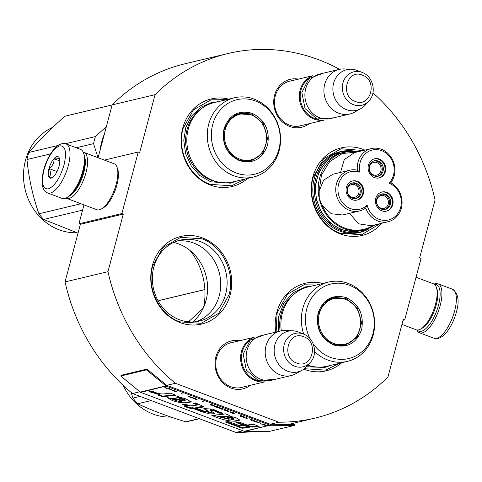 <?xml version="1.0" encoding="UTF-8"?>
<svg xmlns="http://www.w3.org/2000/svg" width="482" height="482" viewBox="0 0 482 482"><rect width="100%" height="100%" fill="white"/><g stroke="black" fill="none" stroke-linecap="round" stroke-linejoin="round"><path stroke-width="0.72" d="M288.429 424.437L315.011 418.093A187.408 167.429 -103.4 0 0 387.962 376.954L403.283 319.373L404.693 319.903L421.069 258.364L419.653 257.828L435.059 199.94A187.408 167.429 -103.4 0 0 372.935 92.839M121.874 213.556L78.952 223.799L80.367 224.329L123.29 214.086L121.874 213.556L138.25 152.011L139.666 152.547L155.065 94.653A187.408 167.429 -103.4 0 1 228.016 53.514A187.408 167.429 -103.4 0 1 339.551 69.33M123.29 214.086L107.968 271.667L65.046 281.91L80.367 224.329M315.011 418.093A187.408 167.429 -103.4 0 1 278.819 422.184L175.37 383.286A187.408 167.429 -103.4 0 1 107.968 271.667M250.381 385.293A24.648 22.021 -103.4 0 1 224.516 384.281A24.648 22.021 -103.4 0 1 215.87 356.879A24.648 22.021 -103.4 0 1 239.741 340.714M309.089 123.711A24.648 22.021 -103.4 0 1 283.229 122.699A24.648 22.021 -103.4 0 1 274.583 95.297A24.648 22.021 -103.4 0 1 298.454 79.132M364.868 150.119A45.013 40.211 76.6 0 0 362.964 149.348A45.013 40.211 76.6 0 0 312.818 177.039A45.013 40.211 76.6 0 0 340.449 233.969A45.013 40.211 76.6 0 0 381.804 223.25M228.751 99.135A45.013 40.211 76.6 0 0 182.184 130.345A45.013 40.211 76.6 0 0 210.351 185.046A45.013 40.211 76.6 0 0 247.67 178.418M179.979 322.566A45.013 40.211 76.6 0 0 230.125 294.882A45.013 40.211 76.6 0 0 202.494 237.945A45.013 40.211 76.6 0 0 152.348 265.636A45.013 40.211 76.6 0 0 179.979 322.566M303.829 369.134A45.013 40.211 76.6 0 0 304.419 369.363A45.013 40.211 76.6 0 0 341.738 362.729M322.82 283.446A45.013 40.211 76.6 0 0 275.74 332.122M155.065 94.653L112.143 104.895A187.408 167.429 -103.4 0 1 185.094 63.757L228.016 53.514M112.143 104.895L98.087 157.722M138.25 152.011L104.389 160.09M78.952 223.799L83.989 204.88M139.858 391.758L132.448 393.529A187.408 167.429 -103.4 0 1 65.046 281.91M175.37 383.286L166.784 385.335A0.982 0.88 -103.4 0 1 166.525 385.184L146.98 369.092L146.48 369.869L120.723 376.014L140.274 392.101A1.964 1.753 76.6 0 0 140.786 392.402L244.241 431.3A1.964 1.753 76.6 0 0 244.808 431.408L268.582 431.607L294.333 425.467L270.559 425.263A1.964 1.753 -103.4 0 1 269.992 425.16L166.537 386.257A1.964 1.753 -103.4 0 1 166.025 385.955L146.48 369.869M242.832 430.775L235.903 432.426L132.448 393.529M278.819 422.184L270.239 424.232L166.784 385.335M254.074 431.486A187.408 167.429 -103.4 0 1 235.903 432.426M404.693 319.903L403.036 320.301M243.615 386.907A23.016 20.557 -103.4 0 1 241.795 387.444A23.016 20.557 -103.4 0 1 221.666 380.22A23.016 20.557 -103.4 0 1 216.569 357.584A23.016 20.557 -103.4 0 1 231.107 342.672A23.016 20.557 -103.4 0 1 232.981 342.328M302.328 125.326A23.016 20.557 -103.4 0 1 300.503 125.862A23.016 20.557 -103.4 0 1 280.373 118.638A23.016 20.557 -103.4 0 1 275.282 96.002A23.016 20.557 -103.4 0 1 289.821 81.09A23.016 20.557 -103.4 0 1 291.688 80.747M368.483 229.071A41.573 37.138 -103.4 0 1 359.849 232.457A41.573 37.138 -103.4 0 1 339.804 231.095A41.573 37.138 76.6 0 1 312.812 189.48A41.573 37.138 76.6 0 1 340.551 151.577A41.573 37.138 76.6 0 1 349.781 150.703M200.132 241.536A41.573 37.138 -103.4 0 1 227.13 283.151A41.573 37.138 -103.4 0 1 199.385 321.054A41.573 37.138 -103.4 0 1 179.34 319.693A41.573 37.138 76.6 0 1 152.348 278.078A41.573 37.138 76.6 0 1 180.087 240.175A41.573 37.138 76.6 0 1 200.132 241.536M203.627 307.281A63.015 56.298 76.6 0 0 190.095 250.55M357.897 232.583A41.573 37.138 -103.4 0 1 356.614 233.059M338.75 152.348A41.573 37.138 76.6 0 0 337.388 152.499M176.924 241.102A41.573 37.138 76.6 0 1 193.734 243.067A41.573 37.138 -103.4 0 1 220.708 282.844A41.573 37.138 -103.4 0 1 196.144 321.657M173.701 242.41A44.766 39.994 -103.4 0 1 178.545 243.88A44.766 39.994 -103.4 0 1 206.814 279.379A44.766 39.994 -103.4 0 1 192.68 321.946M245.555 178.924L231.505 185.805L210.194 184.365C189.643 177.262 176.641 150.468 183.07 128.465L193.439 109.902L210.995 99.84L226.636 99.641M380.111 223.654L361.602 234.728L340.292 233.282C319.741 226.185 306.739 199.385 313.167 177.388L323.536 158.819L341.093 148.763L363.205 150.517M276.102 332.038L277.144 312.776L287.513 294.213L305.064 284.151L320.705 283.952M339.623 363.235L325.579 370.122L304.377 368.718M152.698 265.986L163.067 247.417L180.623 237.361L201.934 238.801C222.485 245.904 235.493 272.698 229.064 294.701L218.695 313.264L201.139 323.326L179.828 321.88C159.277 314.782 146.269 287.983 152.698 265.986M47.628 192.957L62.051 198.379A26.191 10.074 -69.4 0 0 66.823 197.626L68.173 196.861A24.877 9.574 -69.4 0 0 83.272 171.694A24.877 9.574 -69.4 0 0 84.097 154.529L83.579 153.065A26.191 10.074 -69.4 0 0 80.488 149.354L66.064 143.931C57.31 140.895 47.459 155.578 43.669 169.989C40.675 182.949 41.994 190.601 47.628 192.957A26.191 10.074 -69.4 0 0 68.293 165.712A26.191 10.074 -69.4 0 0 66.064 143.931M66.823 197.626A26.191 10.074 -69.4 0 0 82.717 171.134A26.191 10.074 -69.4 0 0 83.579 153.065M44.001 169.766C41.115 182.708 42.543 189.095 48.284 188.92C54.707 186.191 59.955 178.213 64.034 164.989C66.92 152.047 65.492 145.666 59.75 145.841C53.327 148.564 48.08 156.542 44.001 169.766M49.007 168.573A11.46 4.41 -69.4 0 0 52.068 177.774A11.46 4.41 -69.4 0 0 59.027 166.182A11.46 4.41 -69.4 0 0 59.4 158.277A11.46 4.41 -69.4 0 0 54.46 158.162A11.46 4.41 -69.4 0 0 49.007 168.573M59.497 158.572L59.051 157.596C59.153 158.644 57.497 159.042 54.098 158.777C54.201 162.711 52.556 165.983 49.164 168.598C50.917 172.14 50.929 175.02 49.182 177.237L52.978 177.141M49.164 168.598L57.009 171.55M54.098 158.777L59.786 160.916M434.035 284.109A26.191 10.074 110.6 0 1 435.306 283.675A26.191 10.074 110.6 0 1 437.969 283.778A26.191 10.074 110.6 0 1 440.199 305.558A26.191 10.074 110.6 0 1 419.539 332.803A26.191 10.074 110.6 0 1 416.791 329.959M434.421 284.374A24.877 9.574 110.6 0 1 438.493 305.269A24.877 9.574 110.6 0 1 417.255 330.013M83.229 152.198A24.552 9.447 110.6 0 1 83.868 152.372L114.132 163.753A24.552 9.447 110.6 0 1 117.03 167.23L117.674 169.062A22.913 8.815 110.6 0 1 116.921 184.877A22.913 8.815 110.6 0 1 103.015 208.055L101.322 209.007A24.552 9.447 110.6 0 1 96.846 209.712L66.588 198.337A24.552 9.447 110.6 0 1 65.986 198.048M117.03 167.23A24.552 9.447 110.6 0 1 116.222 184.172A24.552 9.447 110.6 0 1 101.322 209.007M84.669 156.873A22.913 8.815 110.6 0 1 83.832 172.435A22.913 8.815 110.6 0 1 70.155 195.481M83.868 152.372A24.552 9.447 110.6 0 1 85.959 172.797A24.552 9.447 110.6 0 1 66.588 198.337M416.038 277.277L433.439 283.82A24.552 9.447 110.6 0 1 436.337 287.302L436.981 289.134A22.913 8.815 110.6 0 1 436.222 304.943A22.913 8.815 110.6 0 1 422.316 328.122L420.623 329.079A24.552 9.447 110.6 0 1 416.153 329.784L401.934 324.434M436.337 287.302A24.552 9.447 110.6 0 1 435.523 304.244A24.552 9.447 110.6 0 1 420.623 329.079M323.103 120.235A22.913 20.473 76.6 0 1 314.186 119.108A22.913 20.473 -103.4 0 1 299.322 97.376A22.913 20.473 -103.4 0 1 312.523 75.909M318.457 119.428A22.262 19.889 76.6 0 1 314.632 118.427A22.262 19.889 -103.4 0 1 300.449 99.991A22.262 19.889 -103.4 0 1 308.745 78.723M349.842 113.987L330.815 118.53A22.913 20.473 76.6 0 1 319.765 117.777A22.913 20.473 -103.4 0 1 304.883 94.84A22.913 20.473 -103.4 0 1 320.175 73.951L339.201 69.408A22.913 20.473 -103.4 0 1 344.226 68.926L351.402 69.215A20.907 18.678 -103.4 0 1 356.903 70.342A20.907 18.678 76.6 0 1 357.246 70.474L362.344 72.511A17.171 15.34 76.6 0 0 362.06 72.396A17.171 15.34 76.6 0 0 342.937 82.958A17.171 15.34 76.6 0 0 353.475 104.678A17.171 15.34 76.6 0 0 369.092 100.774L365.458 104.889A20.907 18.678 76.6 0 1 360.813 108.655L354.541 112.155A22.913 20.473 76.6 0 1 349.842 113.987A22.913 20.473 76.6 0 1 338.792 113.24A22.913 20.473 -103.4 0 1 323.91 90.303A22.913 20.473 -103.4 0 1 339.201 69.408M360.813 108.655A20.907 18.678 76.6 0 1 346.45 109.643A20.907 18.678 -103.4 0 1 333.038 86.176A20.907 18.678 -103.4 0 1 351.402 69.215M264.389 381.816A22.913 20.473 76.6 0 1 255.472 380.69A22.913 20.473 -103.4 0 1 240.608 358.957A22.913 20.473 -103.4 0 1 253.809 337.49M259.744 381.009A22.262 19.889 76.6 0 1 255.918 380.009A22.262 19.889 -103.4 0 1 241.735 361.572A22.262 19.889 -103.4 0 1 250.031 340.304M291.128 375.568L272.101 380.111A22.913 20.473 76.6 0 1 261.051 379.358A22.913 20.473 -103.4 0 1 246.169 356.421A22.913 20.473 -103.4 0 1 261.461 335.532L280.494 330.989A22.913 20.473 -103.4 0 1 285.513 330.507L292.695 330.797A20.907 18.678 -103.4 0 1 298.189 331.923A20.907 18.678 76.6 0 1 298.533 332.056L303.63 334.092A17.171 15.34 76.6 0 0 303.353 333.978A17.171 15.34 76.6 0 0 284.223 344.54A17.171 15.34 76.6 0 0 294.761 366.26A17.171 15.34 76.6 0 0 310.378 362.356L306.745 366.471A20.907 18.678 76.6 0 1 302.106 370.236L295.828 373.737A22.913 20.473 76.6 0 1 291.128 375.568A22.913 20.473 76.6 0 1 280.078 374.821A22.913 20.473 -103.4 0 1 265.202 351.884A22.913 20.473 -103.4 0 1 280.494 330.989M302.106 370.236A20.907 18.678 76.6 0 1 287.736 371.224A20.907 18.678 -103.4 0 1 274.33 347.757A20.907 18.678 -103.4 0 1 292.695 330.797M357.361 170.17A20.949 18.714 76.6 0 0 349.721 170.218A20.949 18.714 76.6 0 0 335.737 189.318A20.949 18.714 76.6 0 0 349.342 210.291A20.949 18.714 76.6 0 0 359.445 210.971A20.949 18.714 76.6 0 0 365.711 208.013A20.949 18.714 76.6 0 0 388.1 221.75A20.949 18.714 76.6 0 0 402.024 204.037A20.949 18.714 76.6 0 0 390.848 182.762A20.949 18.714 76.6 0 0 381.334 149.287A20.949 18.714 76.6 0 0 371.23 148.601A20.949 18.714 76.6 0 0 357.361 170.17L359.885 172.182A19.316 17.256 76.6 0 0 338.575 184.281A19.316 17.256 76.6 0 0 350.468 208.579A19.316 17.256 76.6 0 0 367.151 205.115A19.316 17.256 76.6 0 0 395.987 215.713A19.316 17.256 76.6 0 0 389.028 183.136A19.316 17.256 76.6 0 0 381.642 150.655A19.316 17.256 76.6 0 0 359.885 172.182M371.23 148.601L354.493 152.595L344.275 159.65L340.521 172.411M365.711 208.013L367.151 205.115M349.486 213.351L358.596 223.811L371.363 225.745L388.1 221.75M358.301 151.691A40.102 35.825 76.6 0 0 344.973 152.041A40.102 35.825 76.6 0 0 319.265 198.614L322.338 205.537L331.333 213.749L342.708 214.966L359.445 210.971M356.921 152.017L342.208 153.553L329.658 161.669L321.488 174.942L319.138 191.035L319.265 198.614A40.102 35.825 76.6 0 0 343.636 228.498A40.102 35.825 76.6 0 0 344.25 228.739A40.102 35.825 76.6 0 0 363.585 230.053L361.012 230.667A40.102 35.825 76.6 0 1 341.678 229.354A40.102 35.825 -103.4 0 1 315.638 189.215A40.102 35.825 -103.4 0 1 342.395 152.655L344.973 152.041L358.325 151.679M349.721 170.218L332.978 174.213L323.615 180.141L319.138 191.035M369.357 165.941A7.941 7.091 76.6 0 0 371.116 173.749A7.941 7.091 76.6 0 0 378.063 176.243A7.941 7.091 76.6 0 0 383.076 171.098A7.941 7.091 76.6 0 0 381.316 163.29A7.941 7.091 76.6 0 0 374.375 160.795A7.941 7.091 76.6 0 0 369.357 165.941M378.852 177.978A9.821 8.772 76.6 0 0 385.052 168.911A9.821 8.772 76.6 0 0 378.671 159.289A9.821 8.772 76.6 0 0 374.297 158.891M379.388 159.12A9.821 8.772 76.6 0 0 374.653 158.795A9.821 8.772 76.6 0 0 368.103 167.748A9.821 8.772 76.6 0 0 374.478 177.581A9.821 8.772 76.6 0 0 379.214 177.9A9.821 8.772 76.6 0 0 385.763 168.947A9.821 8.772 76.6 0 0 379.388 159.12M347.293 188.107A7.941 7.091 76.6 0 0 349.052 195.915A7.941 7.091 76.6 0 0 355.993 198.409A7.941 7.091 76.6 0 0 361.012 193.264A7.941 7.091 76.6 0 0 359.253 185.456A7.941 7.091 76.6 0 0 352.312 182.967A7.941 7.091 76.6 0 0 347.293 188.107M356.788 200.144A9.821 8.772 76.6 0 0 362.988 191.083A9.821 8.772 76.6 0 0 356.608 181.455A9.821 8.772 76.6 0 0 352.234 181.057M357.325 181.286A9.821 8.772 76.6 0 0 352.589 180.961A9.821 8.772 76.6 0 0 346.034 189.92A9.821 8.772 76.6 0 0 352.414 199.747A9.821 8.772 76.6 0 0 357.15 200.066A9.821 8.772 76.6 0 0 363.699 191.113A9.821 8.772 76.6 0 0 357.325 181.286M376.689 199.162A7.941 7.091 76.6 0 0 378.442 206.971A7.941 7.091 76.6 0 0 385.389 209.459A7.941 7.091 76.6 0 0 390.402 204.32A7.941 7.091 76.6 0 0 388.649 196.511A7.941 7.091 76.6 0 0 381.702 194.017A7.941 7.091 76.6 0 0 376.689 199.162M386.178 211.2A9.821 8.772 76.6 0 0 392.378 202.133A9.821 8.772 76.6 0 0 386.004 192.511A9.821 8.772 76.6 0 0 381.624 192.107M386.715 192.336A9.821 8.772 76.6 0 0 381.979 192.017A9.821 8.772 76.6 0 0 375.43 200.97A9.821 8.772 76.6 0 0 381.804 210.797A9.821 8.772 76.6 0 0 386.54 211.122A9.821 8.772 76.6 0 0 393.095 202.169A9.821 8.772 76.6 0 0 386.715 192.336M390.848 182.762L389.028 183.136M349.552 151.288L337.183 153.848L326.573 161L319.012 171.863L315.421 185.13L316.228 199.193L321.343 212.339L330.14 222.979L341.551 229.812L355.011 231.999L368.013 228.649M357.674 232.637L357.228 232.842M338.039 152.42L338.527 152.396M351.42 197.144L351.583 197.108A6.549 5.85 -103.4 0 0 354.674 197.295A6.549 5.85 -103.4 0 0 358.807 193.053A6.549 5.85 -103.4 0 0 357.361 186.612A6.549 5.85 -103.4 0 0 351.631 184.558A6.549 5.85 -103.4 0 0 347.498 188.799A6.549 5.85 -103.4 0 0 351.444 197.054L351.264 197.734M354.987 198.566A7.857 7.019 76.6 0 0 359.982 189.299A7.857 7.019 76.6 0 0 351.342 183.281M351.396 197.807L351.583 197.108M373.484 174.978L373.652 174.936A6.549 5.85 -103.4 0 0 376.737 175.129A6.549 5.85 -103.4 0 0 380.87 170.887A6.549 5.85 -103.4 0 0 379.424 164.446A6.549 5.85 -103.4 0 0 373.695 162.392A6.549 5.85 -103.4 0 0 369.561 166.633A6.549 5.85 -103.4 0 0 373.508 174.888L373.327 175.569M377.051 176.394A7.857 7.019 76.6 0 0 382.045 167.127A7.857 7.019 76.6 0 0 373.405 161.115M373.466 175.641L373.652 174.936M380.81 208.2L380.979 208.158A6.549 5.85 -103.4 0 0 384.064 208.345A6.549 5.85 -103.4 0 0 388.197 204.103A6.549 5.85 -103.4 0 0 386.751 197.662A6.549 5.85 -103.4 0 0 381.021 195.608A6.549 5.85 -103.4 0 0 376.888 199.849A6.549 5.85 -103.4 0 0 380.834 208.103L380.653 208.784M384.383 209.616A7.857 7.019 76.6 0 0 389.372 200.349A7.857 7.019 76.6 0 0 380.732 194.33M380.792 208.857L380.979 208.158M239.482 160.663C226.63 154.282 221.467 143.654 224.01 128.778C229.131 114.873 238.488 109.703 252.092 113.276C264.943 119.65 270.101 130.279 267.564 145.16C262.443 159.066 253.08 164.229 239.482 160.663M239.361 160.114C226.841 153.903 221.816 143.552 224.287 129.062L230.047 118.747L239.801 113.156L251.64 113.957L263.22 123.488L267.582 138.533L262.943 152.975L251.2 160.916L239.361 160.114M248.839 161.331A41.084 36.704 76.6 0 0 248.953 161.006M234.469 97.768L214.008 102.654A40.753 36.409 -103.4 0 0 186.811 139.81A40.753 36.409 -103.4 0 0 213.273 180.605A40.753 36.409 76.6 0 0 232.927 181.937L253.387 177.057A40.753 36.409 76.6 0 0 280.578 139.9A40.753 36.409 76.6 0 0 254.122 99.105A40.753 36.409 -103.4 0 0 234.469 97.768A40.753 36.409 -103.4 0 0 207.272 134.924A40.753 36.409 -103.4 0 0 233.734 175.719A40.753 36.409 76.6 0 0 253.387 177.057M236.204 172.972A38.301 34.216 76.6 0 0 278.873 149.408A38.301 34.216 76.6 0 0 255.364 100.967A38.301 34.216 -103.4 0 0 212.695 124.525A38.301 34.216 -103.4 0 0 236.204 172.972M248.495 113.891L238.958 113.378M250.333 161.102L258.611 156.349M236.927 180.979L230.643 183.166L210.664 181.816L199.789 175.484L191.131 165.742L185.6 153.607L183.775 140.352L185.841 127.356L191.595 115.987L200.428 107.432L211.411 102.588L218.015 101.696M249.333 161.265L249.459 160.91M104.395 134.02A55.653 49.718 76.6 0 0 101.708 141.798A55.653 49.718 76.6 0 0 100.148 149.992M106.383 126.543L95.442 136.557A62.196 55.563 76.6 0 0 94.4 140.063A62.196 55.563 76.6 0 0 93.556 143.642L76.27 147.769M97.985 157.68L93.556 143.642M112.125 104.974L64.877 116.246A62.196 55.563 -103.4 0 1 67.106 115.662L112.137 104.913M58.045 145.48L28.848 152.451C38.674 140.901 50.688 128.839 64.877 116.246M95.442 136.557L65.413 143.72M82.585 210.152L43.627 219.449L78.018 233.149M80.982 203.747L38.928 213.785A62.196 55.563 76.6 0 0 43.627 219.449M50.568 153.903L26.962 159.536C28.769 178.135 32.758 196.222 38.928 213.785M26.962 159.536A62.196 55.563 76.6 0 1 27.805 155.957A62.196 55.563 -103.4 0 1 28.848 152.451M76.843 232.752A54.834 48.983 76.6 0 1 25.444 160.428A54.834 48.983 -103.4 0 1 52.791 127.344M239.662 159.102A23.485 20.979 -103.4 0 1 225.245 129.399A23.485 20.979 -103.4 0 1 251.411 114.957A23.485 20.979 76.6 0 1 263.883 126.507A23.485 20.979 76.6 0 1 266.654 138.135A23.485 20.979 76.6 0 1 239.662 159.102M233.318 116.011A24.142 21.569 -103.4 0 1 238.68 113.842L250.989 114.662C256.677 116.909 260.973 120.855 263.883 126.507M244.133 161.295A24.142 21.569 76.6 0 0 249.887 160.807C260.503 157.433 266.088 149.878 266.654 138.135M333.556 344.973C320.699 338.599 315.541 327.971 318.084 313.089C323.199 299.183 332.562 294.02 346.16 297.587C359.018 303.967 364.175 314.595 361.639 329.471C356.517 343.377 347.154 348.546 333.556 344.973M333.43 344.425C320.916 338.213 315.891 327.862 318.361 313.372L324.121 303.058L333.875 297.472L345.714 298.274L357.295 307.799L361.651 322.844L357.017 337.286L345.269 345.226L333.43 344.425M342.907 345.642A41.084 36.704 76.6 0 0 343.027 345.323M307.932 365.127A40.753 36.409 76.6 0 0 327.001 366.248L347.456 361.367A40.753 36.409 76.6 0 0 374.653 324.211A40.753 36.409 76.6 0 0 348.191 283.416A40.753 36.409 -103.4 0 0 328.537 282.084A40.753 36.409 -103.4 0 0 303.714 334.122M314.547 351.517A40.753 36.409 -103.4 0 0 327.808 360.036A40.753 36.409 76.6 0 0 347.456 361.367M313.18 343.841A38.301 34.216 -103.4 0 0 330.278 357.283A38.301 34.216 76.6 0 0 372.948 333.725A38.301 34.216 76.6 0 0 349.438 285.278A38.301 34.216 -103.4 0 0 312.697 296.358A38.301 34.216 -103.4 0 0 310.101 338.762M342.569 298.201L333.026 297.689M344.407 345.413L352.685 340.66M281.319 330.815A40.753 36.409 -103.4 0 1 308.082 286.965L328.537 282.084M331.001 365.296L324.717 367.483L306.504 366.742M343.407 345.582L343.533 345.22M278.295 331.514L278.662 316.547L283.868 302.991L293.225 292.652L305.486 286.898L312.083 286.007M203.169 308.281L189.51 320.867A62.196 55.563 76.6 0 0 189.191 321.874M204.874 289.604L158.952 300.563A62.196 55.563 -103.4 0 1 161.181 299.973L204.874 289.549M158.277 301.166L158.952 300.563M189.51 320.867L186.546 321.578M151.137 400.554L137.695 403.759C151.517 410.296 167.513 416.309 185.691 421.804A62.196 55.563 76.6 0 0 190.053 420.973L199.464 418.725M199.132 418.599L185.691 421.804M140.093 396.403L133.002 398.096A62.196 55.563 76.6 0 0 137.695 403.759M133.002 398.096L131.104 392.408M123.217 385.395A54.834 48.983 76.6 0 0 170.917 417.063M333.737 343.413A23.485 20.979 -103.4 0 1 319.319 313.71A23.485 20.979 -103.4 0 1 345.48 299.268A23.485 20.979 76.6 0 1 357.957 310.818A23.485 20.979 76.6 0 1 360.729 322.446A23.485 20.979 76.6 0 1 333.737 343.413M327.386 300.322A24.142 21.569 -103.4 0 1 332.755 298.159L345.064 298.973C350.751 301.22 355.047 305.166 357.957 310.818M338.207 345.612A24.142 21.569 76.6 0 0 343.961 345.124C354.571 341.75 360.162 334.189 360.729 322.446M264.919 424.57L264.877 424.985L263.714 424.775M264.937 424.756L265.443 424.931M263.696 424.841L266.413 426.01A1.964 1.753 76.6 0 0 266.986 426.118L268.414 425.775A1.964 1.753 -103.4 0 1 267.847 425.672L265.528 425.19L264.684 424.479L264.877 424.985M264.178 425.148L264.257 424.841M264.281 425.004L267.028 425.865L264.329 424.829M265.148 425.16L265.233 424.853M164.338 393.86C161.175 394.228 157.512 393.493 153.36 391.661L149.191 391.733L159.452 394.674L158 395.132L162.452 396.728L176.063 395.276L170.465 393.173L164.338 393.86M177.002 396.294L176.78 397.295L185.172 400.488L167.387 397.777L172.622 400.711L181.31 402.988L191.27 402.036L186.154 398.963L177.002 396.294L176.942 396.68L185.341 399.873L185.172 400.488M204.139 411.164L195.71 407.995L202.109 407.272L204.013 406.657L195.343 402.88L193.354 403.35L197.313 404.898L196.578 405.199L190.095 405.886L185.202 404.049L182.088 404.302L187.179 406.218L184.323 406.525L190.727 408.501L192.698 408.29L201.813 411.718L209.754 413.93L214.689 413.677L210.092 410.242L214.845 411.05L218.864 413.11L222.533 413.285L212.773 409.158L203.838 408.567L208.579 412.02L204.139 411.164M223.865 414.171L211.863 415.412C221.304 419.641 229.643 421.551 236.873 421.135L239.783 420.129L235.933 417.677L228.667 415.978L230.016 415.55L225.383 413.809L223.865 414.171M235.927 422.455L243.693 425.377L252.622 427.118L259.081 426.425L253.484 424.317L247.013 425.01L239.452 422.166L235.927 422.455M242.091 428.257L249.254 427.486L243.657 425.377L239.807 425.781L228.781 421.636L225.257 421.925L242.091 428.257L242.253 427.642L248.019 427.016M262.467 424.528L263.895 424.184L263.305 423.961L261.871 424.305L262.467 424.528L263.425 424.009M261.081 424.003L260.931 423.069L257.129 422.521L260.352 422.967L260.491 423.78L261.081 424.003M253.966 421.328L256.255 422.057L257.334 421.925L253.9 420.557L252.821 420.696L253.996 421.22M251.002 420.214L253.026 420.099L249.284 418.804L252.249 419.918L251.002 420.214M240.771 415.49L240.181 415.267L240.331 416.201L241.121 416.502L244.133 416.755L240.771 415.49M230.776 411.863L229.775 412.104L233.216 413.526L234.65 413.188L230.776 411.863M228.685 411.694L227.582 411.411L228.685 411.694M225.215 410.519L228.227 410.772L224.275 409.284L224.425 410.218L225.251 410.363M220.129 407.784L218.605 407.905L222.051 409.326L223.479 408.989L220.129 407.784M215.388 406.001L213.863 406.121L217.31 407.543L218.738 407.206L215.388 406.001M203.994 401.976L202.458 401.494L203.994 401.976M175.309 391.752L176.743 391.414L174.719 391.529L175.309 391.752L176.273 391.233M170.092 388.932L169.037 388.516L168.501 388.763L168.881 389.034L171.923 389.769L170.092 388.932M243.645 417.358L247.399 418.768L245.82 418.171L247.097 417.87L246.507 417.647L245.23 417.948L243.645 417.358M210.044 403.934L210.194 404.868L210.983 405.169L213.996 405.422L210.044 403.934M174.327 390.655L173.183 390.077L173.773 390.48L173.225 390.613L172.014 390.233L174.388 391.125L173.719 390.8L174.327 390.655M193.625 397.891L196.536 399.078L195.547 399.192L192.673 398.06L193.692 398.662L196.078 399.433L197.156 399.295L193.625 397.891M192.354 397.282L190.035 396.807L189.191 396.096L189.384 396.596L188.197 396.391L191.517 397.849L192.951 397.505L192.354 397.282M183.142 394.137L181.606 393.655L183.142 394.137M168.242 388.215L166.32 388.372L168.242 388.215M166.26 387.173L162.904 386.703A1.964 1.753 76.6 0 0 163.416 386.998L164.946 387.185L165.989 387.968L165.453 387.245L166.26 387.173M162.452 396.728L162.615 396.114L174.827 394.812M159 394.818L162.615 396.114M159.452 394.674L159.62 394.059L150.553 391.709M176.78 397.295L176.942 396.68M167.622 397.523L181.353 402.356L191.252 401.729M195.71 407.995L195.873 407.38L203.952 406.284M204.115 408.296L208.742 411.405L208.579 412.02M218.864 413.11L219.033 412.496L221.563 412.616M210.092 410.242L210.254 409.628L214.755 410.339L219.033 412.496M201.813 411.718L201.982 411.104L214.574 413.339M192.698 408.29L192.86 407.676L201.982 411.104M190.727 408.501L190.89 407.886L192.86 407.676M185.919 406.35L190.89 407.886M187.179 406.218L187.341 405.603L183.564 404.181M194.668 403.036L197.475 404.284L197.313 404.898M228.667 415.978L229.203 415.243M236.873 421.135L237.036 420.521L239.735 419.792M213.309 415.291L237.036 420.521M237.403 422.334L243.856 424.763L252.791 426.504L257.846 425.961M243.693 425.377L243.856 424.763M252.622 427.118L252.791 426.504M226.733 421.804L242.253 427.642M260.491 423.78L261.027 423.648M260.473 422.901L260.569 423.473M253.171 420.973L253.478 420.78M256.828 422.105L257.141 421.744M256.575 422.105L256.906 421.798M251.598 420.437L252.556 419.918M240.331 416.201L240.813 416.044M240.319 415.321L240.416 415.894M233.216 413.526L234.18 413.008M230.047 412.279L230.354 412.08M224.425 410.218L224.901 410.062M224.413 409.339L224.504 409.911M222.051 409.326L223.015 408.808M219.214 408.242L219.334 407.621M218.882 408.079L219.19 407.886M217.31 407.543L218.268 407.025M214.472 406.459L214.592 405.838M214.141 406.296L214.448 406.103M168.995 388.95L169.17 388.619M245.82 418.171L246.627 417.689M210.194 404.868L210.676 404.711M210.182 403.988L210.273 404.561M173.719 390.8L174.032 390.432M173.351 390.884L173.677 390.516M196.65 399.476L196.963 399.114M196.397 399.476L196.728 399.168M191.517 397.849L192.481 397.331M189.384 396.596L189.426 396.18M166.814 388.558L167.778 388.04M165.163 387.046L165.477 387.438M163.5 386.691L140.786 392.402M173.303 398.837C173.249 397.662 179.437 399.548 182.262 400.584L182.1 401.199C179.497 401.572 176.508 400.988 173.14 399.451L173.213 398.65M220.521 416.587L225.239 416.08L233.625 418.002L233.463 418.617L228.528 419.213L220.358 417.201L220.521 416.587M253.442 420.907L254.791 420.888L256.689 421.774L254.153 421.286L253.442 420.907L253.622 420.515M230.324 412.212L231.312 412.098L233.872 413.008L232.806 413.261L230.426 412.309L230.498 411.821M189.444 396.373L189.95 396.547M294.333 425.467L294.297 424.485L270.523 424.287A0.982 0.88 -103.4 0 1 270.239 424.232M173.14 399.451C174.725 398.939 177.713 399.518 182.1 401.199L182.262 400.584M220.358 417.201L225.07 416.701L225.239 416.08M225.07 416.701L233.463 418.617M253.466 420.84L253.55 420.533M242.56 416.46L240.849 416.321L240.783 415.791L242.579 416.394M230.342 412.146L230.426 411.839M226.648 410.477L224.937 410.339L224.871 409.808L226.667 410.411M219.153 408.013L220.141 407.899L222.708 408.808L221.642 409.061L219.262 408.109M219.177 407.947L219.262 407.639M214.412 406.23L215.4 406.115L217.96 407.025L216.9 407.278L214.52 406.326M214.436 406.163L214.514 405.856M169.55 388.878L171.459 389.577L169.574 388.799M212.423 405.127L210.712 404.988L210.64 404.458L212.442 405.061M191.535 397.481L188.787 396.614L191.559 397.379M189.655 396.77L189.739 396.463M146.98 369.092L121.229 375.237L120.723 376.014M437.969 283.778L452.393 289.2A26.191 10.074 110.6 0 1 454.622 310.986A26.191 10.074 110.6 0 1 433.963 338.225L419.539 332.803M362.331 75.12C346.944 68.426 339.497 96.406 355.324 101.449C370.718 108.143 378.159 80.163 362.331 75.12M303.618 336.701C288.23 330.007 280.783 357.987 296.611 363.03C312.005 369.724 319.452 341.744 303.618 336.701M322.338 205.537A39.446 35.24 76.6 0 0 344.094 227.823A39.446 35.24 76.6 0 0 373.363 225.269M374.894 224.901L363.585 230.053A40.102 35.825 76.6 0 0 374.869 224.907M356.21 151.372A41.247 36.849 76.6 0 0 341.846 151.607A41.247 36.849 76.6 0 0 314.324 189.209A41.247 36.849 76.6 0 0 341.105 230.498A41.247 36.849 76.6 0 0 360.994 231.848L374.032 225.492M219.672 182.341A40.048 35.776 76.6 0 1 211.61 180.376A40.048 35.776 -103.4 0 1 185.998 146.564A40.048 35.776 -103.4 0 1 201.994 108.275M280.096 331.086A40.048 35.776 -103.4 0 1 296.069 292.586M307.709 365.38A40.048 35.776 76.6 0 0 313.74 366.657M166.537 386.257L163.862 386.895M266.413 426.01L244.241 431.3M269.992 425.16L267.847 425.672M266.974 425.877L244.808 431.408M202.109 407.272L202.271 406.657M166.525 385.184L166.025 385.955L163.073 386.66M162.958 386.618L140.274 392.101M270.523 424.287L270.559 425.263L268.414 425.775M452.393 289.2C458.298 293.279 459.617 300.931 456.358 312.167C454.375 319.403 451.441 325.687 447.567 331.02C445.037 334.978 438.638 340.298 433.963 338.225M288.001 81.627L312.926 75.68M298.635 126.206L323.567 120.259M369.092 100.774C376.936 92.556 373.056 76.301 362.344 72.511M229.287 343.208L254.219 337.261M239.922 387.787L264.853 381.84M310.378 362.356C318.222 354.137 314.342 337.882 303.63 334.092M333.737 117.831L316.987 118.94L305.046 108.552L301.859 92.58L308.944 78.536L323.103 73.252M275.023 379.412L258.28 380.521L246.338 370.134L243.151 354.162L250.236 340.117L264.389 334.833M356.355 151.39L341.846 151.607L336.105 152.975M355.252 233.216L360.994 231.848M254.954 159.108L255.068 158.807M349.028 343.425L349.137 343.118"/></g></svg>
